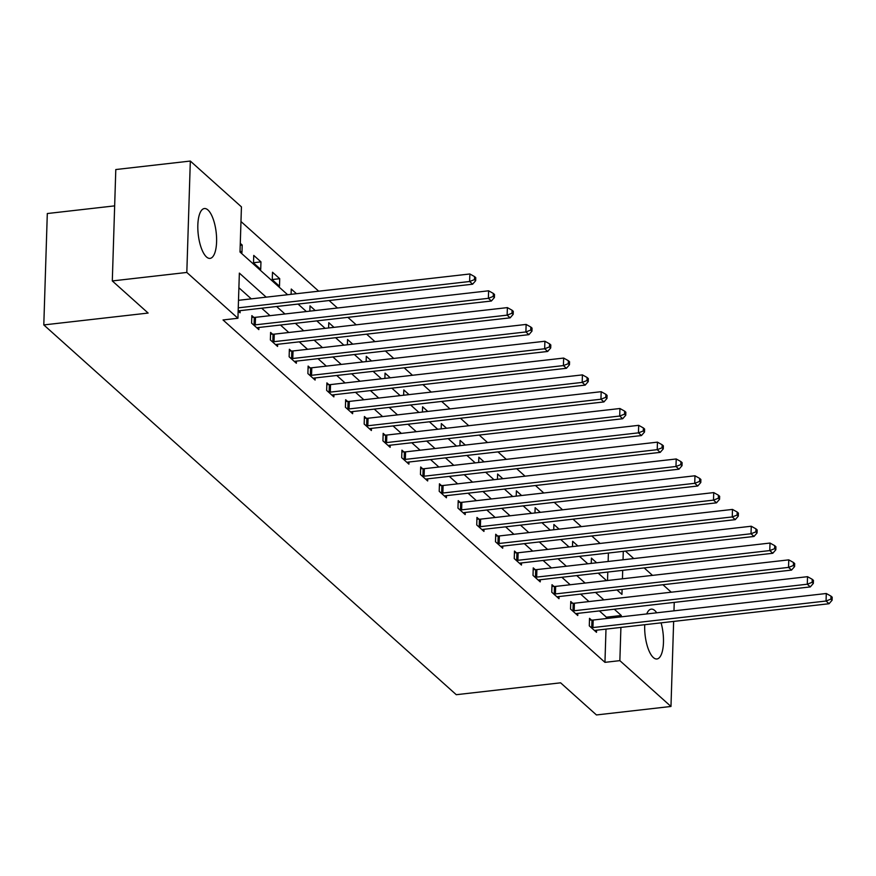 <?xml version="1.0" encoding="UTF-8"?>
<svg xmlns="http://www.w3.org/2000/svg" width="876" height="876" viewBox="0 0 876 876"><rect width="100%" height="100%" fill="white"/><g stroke="black" fill="none" stroke-linecap="round" stroke-linejoin="round"><path stroke-width="1.31" d="M661.084 622.847A25.086 9.034 -96.5 0 1 656.912 658.982A25.086 9.034 -96.5 0 1 653.343 657.537A25.086 9.034 -96.5 0 1 644.736 624.708M646.718 613.945A25.086 9.034 -96.5 0 1 651.24 609.138A25.086 9.034 -96.5 0 1 654.821 610.572A25.086 9.034 -96.5 0 1 656.726 612.806M206.473 256.942A25.086 9.034 -96.5 0 1 197.866 229.698A25.086 9.034 -96.5 0 1 204.371 208.543A25.086 9.034 -96.5 0 1 207.951 209.977A25.086 9.034 -96.5 0 1 216.558 237.221A25.086 9.034 -96.5 0 1 210.054 258.387A25.086 9.034 -96.5 0 1 206.473 256.942M114.657 205.871L47.304 213.536L43.8 324.93L456.276 694.701L560.607 682.82L596.447 714.947L670.972 706.461L619.858 660.646L620.909 627.413M43.8 324.93L148.132 313.06L112.303 280.933L115.796 169.539L190.322 161.053L241.437 206.867L240.013 252.036L287.635 294.719M600.082 543.438L591.749 535.97M581.325 526.618L572.992 519.161M562.567 509.81L554.234 502.342M543.799 492.991L535.477 485.523M525.042 476.172L516.709 468.704M506.284 459.352L497.951 451.885M487.527 442.533L479.194 435.065M468.769 425.725L460.437 418.257M450.001 408.906L441.679 401.438M431.244 392.087L422.911 384.619M412.486 375.267L404.154 367.8M393.729 358.448L385.396 350.98M374.961 341.64L366.639 334.172M356.204 324.821L347.881 317.353M337.446 308.002L329.113 300.534M318.689 291.182L240.977 221.519M625.42 551.092L633.742 558.559M644.178 567.911L652.51 575.379M662.935 584.73L671.268 592.198M607.528 580.503L607.791 572.05M608.13 561.483L608.393 553.03M240.046 250.875L241.962 252.584L242.192 245.061L240.287 243.342M253.503 262.931L260.719 269.403L260.96 261.869L253.744 255.409L253.503 262.931M272.261 279.751L279.477 286.222L279.718 278.688L272.502 272.228L272.261 279.751M291.095 294.325L291.259 289.036L296.471 293.712M309.852 311.144L310.016 305.855L315.229 310.531M328.61 327.963L328.785 322.675L333.997 327.35M347.378 344.772L347.542 339.494L352.754 344.169M366.135 361.591L366.299 356.313L371.512 360.978M384.892 378.41L385.057 373.121L390.269 377.797M403.65 395.229L403.814 389.94L409.026 394.616M422.407 412.048L422.582 406.76L427.795 411.435M441.175 428.857L441.34 423.579L446.552 428.255M459.933 445.676L460.097 440.398L465.309 445.063M478.69 462.495L478.854 457.206L484.067 461.882M497.448 479.314L497.612 474.025L502.835 478.701M516.216 496.134L516.38 490.845L521.592 495.52M534.973 512.953L535.137 507.664L540.35 512.34M553.731 529.761L553.895 524.483L559.107 529.148M572.488 546.58L572.652 541.291L577.864 545.967M591.245 563.399L591.42 558.111L596.633 562.786M266.184 297.161L239.356 273.104L237.933 318.262L223.03 319.959L604.955 662.344L605.995 629.11M606.334 618.544L606.378 617.186L599.381 610.911M588.957 601.56L580.624 594.103M570.199 584.752L561.866 577.284M551.431 567.933L543.109 560.465M532.674 551.114L524.341 543.646M513.916 534.294L505.583 526.826M495.159 517.475L486.826 510.007M476.391 500.667L468.069 493.199M457.633 483.848L449.311 476.38M438.876 467.028L430.543 459.561M420.119 450.209L411.786 442.741M401.361 433.39L393.028 425.922M382.593 416.582L374.271 409.114M363.836 399.763L355.503 392.295M345.078 382.943L336.745 375.475M326.321 366.124L317.988 358.656M307.553 349.305L299.231 341.837M288.795 332.497L280.473 325.029M270.038 315.678L261.705 308.21M251.281 298.858L238.885 287.755M238.162 311.09L240.068 312.798L240.133 310.662M253.799 317.364L251.85 315.623L251.609 323.145L258.825 329.617L258.891 327.482M272.556 334.183L270.607 332.431L270.366 339.965L277.582 346.436L277.659 344.301M291.314 351.002L289.365 349.25L289.135 356.784L296.351 363.244L296.416 361.109M310.071 367.81L308.122 366.069L307.892 373.592L315.108 380.064L315.174 377.928M328.829 384.63L326.89 382.889L326.649 390.411L333.865 396.883L333.931 394.748M347.597 401.449L345.648 399.708L345.407 407.23L352.623 413.702L352.689 411.567M366.354 418.268L364.405 416.516L364.175 424.05L371.38 430.521L371.457 428.386M385.111 435.087L383.162 433.335L382.932 440.869L390.149 447.329L390.214 445.205M403.869 451.896L401.931 450.155L401.69 457.677L408.906 464.149L408.972 462.013M422.637 468.715L420.688 466.974L420.447 474.496L427.663 480.968L427.729 478.833M441.394 485.534L439.445 483.793L439.204 491.316L446.421 497.787L446.486 495.652M460.152 502.353L458.203 500.612L457.973 508.135L465.189 514.606L465.255 512.471M478.909 519.172L476.96 517.42L476.73 524.954L483.946 531.414L484.012 529.29M497.667 535.992L495.728 534.24L495.488 541.773L502.704 548.234L502.769 546.098M516.435 552.8L514.486 551.059L514.245 558.581L521.461 565.053L521.527 562.918M535.192 569.619L533.243 567.878L533.013 575.401L540.218 581.872L540.295 579.737M553.95 586.438L552 584.697L551.77 592.22L558.987 598.691L559.052 596.556M572.707 603.257L570.769 601.505L570.528 609.039L577.744 615.5L577.81 613.375M591.475 620.077L589.526 618.325L589.285 625.858L596.501 632.319L596.567 630.183M112.303 280.933L186.818 272.447L190.322 161.053M674.235 602.392L673.972 610.835M673.644 621.413L670.972 706.461M604.955 662.344L619.858 660.646M237.933 318.262L186.818 272.447M621.237 616.846L621.281 615.489L614.284 609.214M603.86 599.874L595.527 592.406M585.102 583.055L576.769 575.587M566.345 566.235L558.012 558.768M547.577 549.416L539.255 541.948M528.819 532.597L520.486 525.129M510.062 515.778L501.729 508.321M491.305 498.97L482.972 491.502M472.536 482.15L464.214 474.683M453.779 465.331L445.446 457.863M435.022 448.512L426.689 441.044M416.264 431.693L407.931 424.225M397.507 414.885L389.174 407.417M378.739 398.065L370.417 390.597M359.981 381.246L351.648 373.778M341.224 364.427L332.891 356.959M322.467 347.608L314.134 340.14M303.698 330.8L295.376 323.332M284.941 313.98L276.619 306.512M616.978 589.964L621.938 594.41L622.102 589.373M622.431 578.806L622.694 570.353M623.033 559.786L623.296 551.332M298.059 304.071L306.392 311.538M316.816 320.89L325.149 328.358M335.585 337.698L343.907 345.166M354.342 354.517L362.675 361.985M373.099 371.336L381.432 378.804M391.857 388.156L400.19 395.623M410.625 404.975L418.947 412.443M429.382 421.794L437.704 429.251M448.14 438.602L456.473 446.07M466.897 455.421L475.23 462.889M485.654 472.241L493.987 479.709M504.423 489.06L512.745 496.528M523.18 505.879L531.513 513.347M541.937 522.687L550.27 530.155M560.695 539.506L569.028 546.974M579.463 556.326L587.785 563.794M598.22 573.145L606.542 580.613M606.378 617.186L621.281 615.489M240.221 245.28L242.192 245.061M253.514 262.723L260.96 261.869M272.272 279.543L279.718 278.688M238.261 307.837L469.624 281.503L472.624 284.196L239.509 310.728A3.219 1.128 -178.2 0 0 238.491 310.936L238.162 311.035M238.491 300.315L469.854 273.98L469.624 281.503L474.464 279.608L475.668 280.692L475.767 277.681L474.562 276.597L474.464 279.608M474.562 276.597L469.854 273.98M472.624 284.196L475.668 280.692M253.558 324.886L254.062 324.908A3.219 1.128 -178.2 0 0 255.266 324.854L488.381 298.322L491.381 301.015L258.278 327.547A3.219 1.128 -178.2 0 0 257.248 327.755L256.876 327.865M251.795 317.309L254.303 317.375A3.219 1.128 -178.2 0 0 255.507 317.331L488.611 290.799L488.381 298.322L493.232 296.427L494.425 297.511L494.524 294.5L493.319 293.416L493.232 296.427M493.319 293.416L488.611 290.799M491.381 301.015L494.425 297.511M272.316 341.706L272.83 341.717A3.219 1.128 -178.2 0 0 274.024 341.673L507.138 315.141L510.15 317.835L277.035 344.367A3.219 1.128 -178.2 0 0 276.006 344.575L275.644 344.684M270.553 334.128L273.06 334.194A3.219 1.128 -178.2 0 0 274.265 334.15L507.379 307.607L507.138 315.141L511.989 313.247L513.194 314.32L513.281 311.319L512.077 310.235L511.989 313.247M512.077 310.235L507.379 307.607M510.15 317.835L513.194 314.32M291.073 358.525L291.588 358.536A3.219 1.128 -178.2 0 0 292.781 358.492L525.896 331.949L528.907 334.654L295.792 361.186A3.219 1.128 -178.2 0 0 294.763 361.394L294.402 361.503M289.31 350.947L291.817 351.013A3.219 1.128 -178.2 0 0 293.022 350.958L526.137 324.427L525.896 331.949L530.746 330.066L531.951 331.139L532.05 328.128L530.845 327.055L530.746 330.066M530.845 327.055L526.137 324.427M528.907 334.654L531.951 331.139M309.841 375.344L310.345 375.355A3.219 1.128 -178.2 0 0 311.549 375.311L544.664 348.768L547.664 351.462L314.55 378.005A3.219 1.128 -178.2 0 0 313.531 378.202L313.159 378.322M308.078 367.756L310.586 367.832A3.219 1.128 -178.2 0 0 311.779 367.778L544.894 341.246L544.664 348.768L549.504 346.885L550.708 347.958L550.807 344.947L549.602 343.874L549.504 346.885M549.602 343.874L544.894 341.246M547.664 351.462L550.708 347.958M328.599 392.163L329.102 392.174A3.219 1.128 -178.2 0 0 330.307 392.12L563.421 365.588L566.422 368.281L333.307 394.824A3.219 1.128 -178.2 0 0 332.289 395.021L331.916 395.142M326.836 384.575L329.343 384.641A3.219 1.128 -178.2 0 0 330.537 384.597L563.651 358.065L563.421 365.588L568.261 363.693L569.466 364.777L569.564 361.766L568.36 360.693L568.261 363.693M568.36 360.693L563.651 358.065M566.422 368.281L569.466 364.777M347.356 408.972L347.871 408.993A3.219 1.128 -178.2 0 0 349.064 408.939L582.179 382.407L585.179 385.101L352.075 411.632A3.219 1.128 -178.2 0 0 351.046 411.84L350.674 411.95M345.593 401.394L348.1 401.46A3.219 1.128 -178.2 0 0 349.305 401.416L582.42 374.884L582.179 382.407L587.029 380.512L588.234 381.597L588.322 378.585L587.117 377.501L587.029 380.512M587.117 377.501L582.42 374.884M585.179 385.101L588.234 381.597M366.113 425.791L366.628 425.802A3.219 1.128 -178.2 0 0 367.821 425.758L600.936 399.226L603.947 401.92L370.833 428.452A3.219 1.128 -178.2 0 0 369.803 428.66L369.442 428.769M364.35 418.213L366.858 418.279A3.219 1.128 -178.2 0 0 368.062 418.235L601.177 391.692L600.936 399.226L605.787 397.332L606.991 398.416L607.079 395.405L605.885 394.32L605.787 397.332M605.885 394.32L601.177 391.692M603.947 401.92L606.991 398.416M384.882 442.61L385.385 442.621A3.219 1.128 -178.2 0 0 386.59 442.577L619.693 416.045L622.705 418.739L389.59 445.271A3.219 1.128 -178.2 0 0 388.561 445.479L388.199 445.588M383.119 435.033L385.626 435.098A3.219 1.128 -178.2 0 0 386.82 435.043L619.934 408.512L619.693 416.045L624.544 414.151L625.749 415.224L625.847 412.213L624.643 411.14L624.544 414.151M624.643 411.14L619.934 408.512M622.705 418.739L625.749 415.224M403.639 459.429L404.143 459.44A3.219 1.128 -178.2 0 0 405.347 459.396L638.462 432.853L641.462 435.547L408.347 462.09A3.219 1.128 -178.2 0 0 407.329 462.287L406.957 462.408M401.876 451.841L404.384 451.917A3.219 1.128 -178.2 0 0 405.577 451.863L638.692 425.331L638.462 432.853L643.302 430.97L644.506 432.043L644.605 429.032L643.4 427.959L643.302 430.97M643.4 427.959L638.692 425.331M641.462 435.547L644.506 432.043M422.396 476.248L422.9 476.259A3.219 1.128 -178.2 0 0 424.104 476.205L657.219 449.673L660.219 452.366L427.116 478.909A3.219 1.128 -178.2 0 0 426.086 479.106L425.714 479.227M420.633 468.66L423.141 468.737A3.219 1.128 -178.2 0 0 424.345 468.682L657.449 442.15L657.219 449.673L662.07 447.789L663.263 448.862L663.362 445.851L662.157 444.778L662.07 447.789M662.157 444.778L657.449 442.15M660.219 452.366L663.263 448.862M441.154 493.057L441.668 493.079A3.219 1.128 -178.2 0 0 442.862 493.024L675.976 466.492L678.988 469.186L445.873 495.717A3.219 1.128 -178.2 0 0 444.844 495.925L444.482 496.035M439.391 485.479L441.898 485.545A3.219 1.128 -178.2 0 0 443.103 485.501L676.217 458.969L675.976 466.492L680.827 464.598L682.032 465.682L682.119 462.67L680.915 461.586L680.827 464.598M680.915 461.586L676.217 458.969M678.988 469.186L682.032 465.682M459.911 509.876L460.426 509.898A3.219 1.128 -178.2 0 0 461.619 509.843L694.734 483.311L697.745 486.005L464.63 512.537A3.219 1.128 -178.2 0 0 463.601 512.745L463.24 512.854M458.148 502.298L460.656 502.364A3.219 1.128 -178.2 0 0 461.86 502.32L694.975 475.777L694.734 483.311L699.585 481.417L700.789 482.501L700.877 479.49L699.683 478.405L699.585 481.417M699.683 478.405L694.975 475.777M697.745 486.005L700.789 482.501M478.679 526.695L479.183 526.706A3.219 1.128 -178.2 0 0 480.387 526.662L713.491 500.13L716.502 502.824L483.388 529.356A3.219 1.128 -178.2 0 0 482.358 529.564L481.997 529.673M476.916 519.118L479.424 519.183A3.219 1.128 -178.2 0 0 480.617 519.139L713.732 492.597L713.491 500.13L718.342 498.236L719.546 499.309L719.645 496.298L718.44 495.225L718.342 498.236M718.44 495.225L713.732 492.597M716.502 502.824L719.546 499.309M497.437 543.514L497.94 543.525A3.219 1.128 -178.2 0 0 499.145 543.481L732.259 516.939L735.26 519.643L502.145 546.175A3.219 1.128 -178.2 0 0 501.127 546.383L500.754 546.493M495.674 535.937L498.181 536.002A3.219 1.128 -178.2 0 0 499.375 535.948L732.489 509.416L732.259 516.939L737.099 515.055L738.304 516.128L738.402 513.117L737.198 512.044L737.099 515.055M737.198 512.044L732.489 509.416M735.26 519.643L738.304 516.128M516.194 560.333L516.698 560.344A3.219 1.128 -178.2 0 0 517.902 560.301L751.017 533.758L754.017 536.451L520.913 562.994A3.219 1.128 -178.2 0 0 519.884 563.191L519.512 563.312M514.431 552.745L516.939 552.822A3.219 1.128 -178.2 0 0 518.143 552.767L751.258 526.235L751.017 533.758L755.868 531.874L757.061 532.947L757.16 529.936L755.955 528.863L755.868 531.874M755.955 528.863L751.258 526.235M754.017 536.451L757.061 532.947M534.951 577.153L535.466 577.164A3.219 1.128 -178.2 0 0 536.659 577.109L769.774 550.577L772.785 553.271L539.671 579.803A3.219 1.128 -178.2 0 0 538.641 580.011L538.28 580.12M533.188 569.564L535.696 569.63A3.219 1.128 -178.2 0 0 536.9 569.586L770.015 543.054L769.774 550.577L774.625 548.683L775.829 549.767L775.917 546.755L774.723 545.671L774.625 548.683M774.723 545.671L770.015 543.054M772.785 553.271L775.829 549.767M553.709 593.961L554.223 593.983A3.219 1.128 -178.2 0 0 555.417 593.928L788.531 567.396L791.543 570.09L558.428 596.622A3.219 1.128 -178.2 0 0 557.399 596.83L557.037 596.939M551.946 586.383L554.464 586.449A3.219 1.128 -178.2 0 0 555.658 586.405L788.772 559.863L788.531 567.396L793.382 565.502L794.587 566.586L794.685 563.575L793.481 562.491L793.382 565.502M793.481 562.491L788.772 559.863M791.543 570.09L794.587 566.586M572.477 610.78L572.981 610.791A3.219 1.128 -178.2 0 0 574.185 610.747L807.3 584.215L810.3 586.909L577.185 613.441A3.219 1.128 -178.2 0 0 576.167 613.649L575.795 613.758M570.714 603.203L573.222 603.268A3.219 1.128 -178.2 0 0 574.415 603.225L807.53 576.682L807.3 584.215L812.14 582.321L813.344 583.394L813.443 580.383L812.238 579.31L812.14 582.321M812.238 579.31L807.53 576.682M810.3 586.909L813.344 583.394M591.234 627.599L591.738 627.61A3.219 1.128 -178.2 0 0 592.942 627.566L826.057 601.024L829.057 603.728L595.943 630.26A3.219 1.128 -178.2 0 0 594.924 630.468L594.552 630.578M589.471 620.022L591.979 620.088A3.219 1.128 -178.2 0 0 593.183 620.033L826.287 593.501L826.057 601.024L830.908 599.14L832.101 600.213L832.2 597.202L830.995 596.129L830.908 599.14M830.995 596.129L826.287 593.501M829.057 603.728L832.101 600.213M254.062 324.908L254.303 317.375M255.266 324.854L255.507 317.331M272.83 341.717L273.06 334.194M274.024 341.673L274.265 334.15M291.588 358.536L291.817 351.013M292.781 358.492L293.022 350.958M310.345 375.355L310.586 367.832M311.549 375.311L311.779 367.778M329.102 392.174L329.343 384.641M330.307 392.12L330.537 384.597M347.871 408.993L348.1 401.46M349.064 408.939L349.305 401.416M366.628 425.802L366.858 418.279M367.821 425.758L368.062 418.235M385.385 442.621L385.626 435.098M386.59 442.577L386.82 435.043M404.143 459.44L404.384 451.917M405.347 459.396L405.577 451.863M422.9 476.259L423.141 468.737M424.104 476.205L424.345 468.682M441.668 493.079L441.898 485.545M442.862 493.024L443.103 485.501M460.426 509.898L460.656 502.364M461.619 509.843L461.86 502.32M479.183 526.706L479.424 519.183M480.387 526.662L480.617 519.139M497.94 543.525L498.181 536.002M499.145 543.481L499.375 535.948M516.698 560.344L516.939 552.822M517.902 560.301L518.143 552.767M535.466 577.164L535.696 569.63M536.659 577.109L536.9 569.586M554.223 593.983L554.464 586.449M555.417 593.928L555.658 586.405M572.981 610.791L573.222 603.268M574.185 610.747L574.415 603.225M591.738 627.61L591.979 620.088M592.942 627.566L593.183 620.033"/></g></svg>
